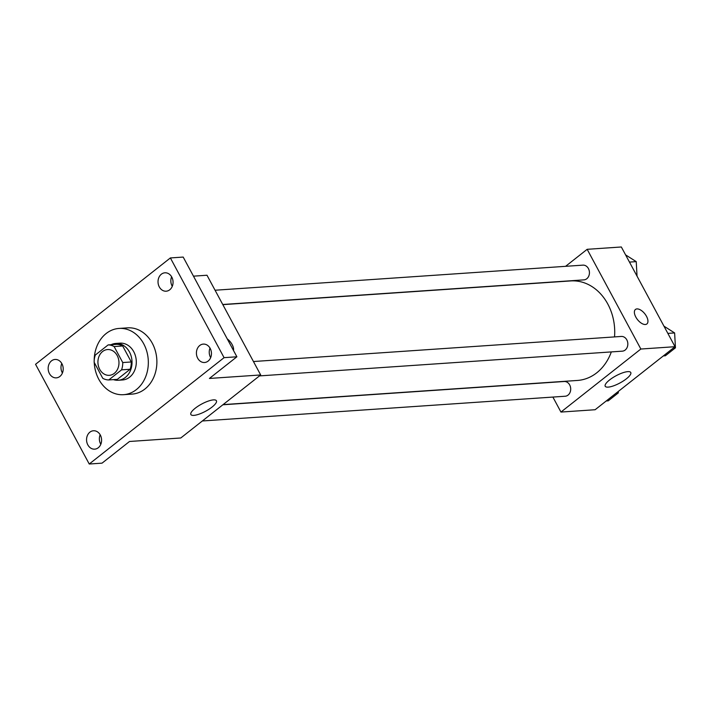 <?xml version="1.0" encoding="UTF-8"?>
<svg xmlns="http://www.w3.org/2000/svg" width="711" height="711" viewBox="0 0 711 711"><rect width="100%" height="100%" fill="white"/><g stroke="black" fill="none" stroke-linecap="round" stroke-linejoin="round"><path stroke-width="1.07" d="M99.709 369.329A12.914 10.514 86.1 0 1 107.574 349.554A12.914 10.514 86.1 0 1 118.941 361.721A12.914 10.514 86.1 0 1 109.334 375.319A12.914 10.514 86.1 0 1 99.709 369.329M108.756 379.95L121.572 369.844A17.535 14.282 86.1 0 0 122.745 362.548L114.133 346.559A17.535 14.282 86.1 0 0 108.143 344.915L95.336 355.02A17.535 14.282 86.1 0 0 94.163 362.317L102.766 378.305A17.535 14.282 86.1 0 0 108.756 379.95L117.297 379.372L130.113 369.267L121.572 369.844M130.113 369.267A17.535 14.282 86.1 0 0 131.286 361.97L122.674 345.981A17.535 14.282 86.1 0 0 116.693 344.337L108.143 344.915M113.44 379.63A18.45 15.02 -93.9 0 0 118.248 380.261A18.45 15.02 -93.9 0 0 131.979 360.833A18.45 15.02 -93.9 0 0 115.742 343.449A18.45 15.02 -93.9 0 0 111.058 344.719M115.742 343.449L120.008 343.155A18.45 15.02 86.1 0 1 136.254 360.539A18.45 15.02 86.1 0 1 122.523 379.967L118.248 380.261M122.674 345.981L114.133 346.559M131.286 361.97L122.745 362.548M94.19 360.699A33.204 27.045 86.1 0 1 119.004 328.438A33.204 27.045 86.1 0 1 148.244 359.722A33.204 27.045 86.1 0 1 123.527 394.685A33.204 27.045 86.1 0 1 98.793 379.292A33.204 27.045 86.1 0 1 94.234 362.459M119.004 328.438L127.553 327.851A33.204 27.045 86.1 0 1 156.793 359.135A33.204 27.045 86.1 0 1 132.068 394.107L123.527 394.685M208.127 361.09A9.225 7.51 86.1 0 1 204.564 362.503A9.225 7.51 86.1 0 1 196.44 353.811A9.225 7.51 86.1 0 1 203.31 344.097A9.225 7.51 86.1 0 1 211.034 350.487A9.225 7.51 86.1 0 1 208.127 361.09M98.269 447.752A9.225 7.51 86.1 0 1 94.705 449.156A9.225 7.51 86.1 0 1 86.582 440.473A9.225 7.51 86.1 0 1 93.452 430.759A9.225 7.51 86.1 0 1 101.175 437.149A9.225 7.51 86.1 0 1 98.269 447.752M59.884 376.448A9.225 7.51 86.1 0 1 56.311 377.861A9.225 7.51 86.1 0 1 48.188 369.169A9.225 7.51 86.1 0 1 55.058 359.455A9.225 7.51 86.1 0 1 62.781 365.854A9.225 7.51 86.1 0 1 59.884 376.448M169.742 289.786A9.225 7.51 86.1 0 1 166.17 291.199A9.225 7.51 86.1 0 1 158.046 282.507A9.225 7.51 86.1 0 1 164.916 272.802A9.225 7.51 86.1 0 1 172.64 279.192A9.225 7.51 86.1 0 1 169.742 289.786M170.373 257.942L35.55 364.299L89.239 464.016L224.072 357.66L170.373 257.942L183.189 257.071L236.887 356.789L224.072 357.66M89.239 464.016L102.055 463.145L129.526 441.478L180.781 437.985L260.679 374.955L206.99 275.237L193.472 276.161M172.062 277.619L171.307 277.672M61.768 363.454A9.225 7.51 -93.9 0 0 62.417 372.999M100.153 434.75A9.225 7.51 -93.9 0 0 100.811 444.295M260.679 374.955L209.416 378.448L236.887 356.789M193.827 415.384A14.513 4.097 -28.3 0 1 190.868 414.513A14.513 4.097 -28.3 0 1 201.702 404.026A14.513 4.097 -28.3 0 1 216.42 400.755A14.513 4.097 -28.3 0 1 209.025 409.216A14.513 4.097 -28.3 0 1 193.827 415.384M210.021 348.088A9.225 7.51 -93.9 0 0 210.669 357.633M171.627 276.792A9.225 7.51 -93.9 0 0 172.275 286.337M227.271 338.925A9.225 4.675 -128.3 0 1 233.501 350.505A9.225 4.675 -128.3 0 0 227.271 338.934M222.819 304.646L570.666 280.925A49.877 40.625 86.1 0 1 614.535 336.907M611.327 351.918A49.877 40.625 86.1 0 1 577.448 380.447L223.085 404.612M202.351 420.974L565.192 396.231A7.377 6.008 -93.9 0 0 569.68 384.927A7.377 6.008 -93.9 0 0 564.187 381.505L222.872 404.781M215.06 290.23L582.922 265.141A7.377 6.008 86.1 0 1 589.419 272.1A7.377 6.008 86.1 0 1 583.927 279.867L222.739 304.495M253.445 361.526L621.316 336.445A7.377 6.008 86.1 0 1 627.813 343.395A7.377 6.008 86.1 0 1 622.321 351.163L259.471 375.906M552.882 397.067L560.952 412.06L640.851 349.03L587.162 249.312L565.592 266.323M560.952 412.06L595.125 409.732L675.023 346.701L621.334 246.984L587.162 249.312M675.023 346.701L640.851 349.03M608.172 387.122A14.513 4.097 -28.3 0 1 605.212 386.26A14.513 4.097 -28.3 0 1 616.046 375.772A14.513 4.097 -28.3 0 1 630.764 372.502A14.513 4.097 -28.3 0 1 623.369 380.954A14.513 4.097 -28.3 0 1 608.172 387.122M635.821 317.07A9.225 4.675 -128.3 0 1 635.447 309.463A9.225 4.675 -128.3 0 1 644.833 313.809A9.225 4.675 -128.3 0 1 646.877 323.949A9.225 4.675 -128.3 0 1 635.821 317.07M635.447 309.463A9.225 4.675 -128.3 0 1 644.824 313.809A9.225 4.675 -128.3 0 1 646.868 323.949M606.216 400.977L608.234 400.844L618.321 392.881L618.25 391.494M618.321 392.881L616.313 393.014M663.345 355.918L665.363 355.776L675.45 347.821L674.623 332.935L663.976 326.171M674.623 332.935L667.86 333.388M675.45 347.821L673.441 347.955M637.038 276.152L636.229 261.63L625.582 254.876M636.229 261.63L629.466 262.092"/></g></svg>
